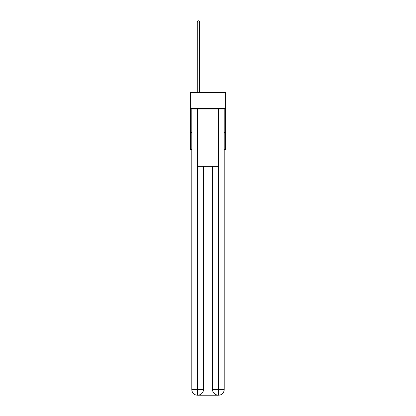 <?xml version="1.0" encoding="UTF-8"?>
<svg xmlns="http://www.w3.org/2000/svg" width="416" height="416" viewBox="0 0 416 416"><rect width="100%" height="100%" fill="white"/><g stroke="black" fill="none" stroke-linecap="round" stroke-linejoin="round"><path stroke-width="0.62" d="M225.644 108.571L225.644 92.357L190.356 92.357L190.356 108.571L225.644 108.571L225.644 149.588L224.214 149.588M191.786 132.418L190.356 132.418L190.356 108.571M225.644 132.418L224.214 132.418M190.356 132.418L190.356 149.588L191.786 149.588M197.506 395.2A5.725 5.725 0 0 1 191.786 389.475L203.471 389.475L203.471 166.28L203.471 389.475A5.725 5.725 0 0 1 197.746 395.2L197.506 395.2A5.725 5.725 0 0 1 191.786 389.475L191.786 109.049L197.652 109.049L197.652 166.28L218.348 166.28L218.348 109.049L197.652 109.049M218.348 109.049L224.214 109.049L224.214 389.475A5.725 5.725 0 0 1 218.494 395.2L218.254 395.2A5.725 5.725 0 0 1 212.529 389.475L212.529 166.28L212.529 389.475C212.82 392.85 214.729 394.758 218.254 395.2L197.746 395.2C201.287 394.831 203.195 392.922 203.471 389.475M212.529 389.475L218.348 389.475L218.395 395.2M197.652 166.28L197.652 395.2M199.654 92.357L199.654 22.038L197.267 22.038L197.267 92.357M197.267 22.038L197.985 20.8L198.936 20.8L199.654 22.038M218.348 166.28L218.348 389.475L224.214 389.475"/></g></svg>
